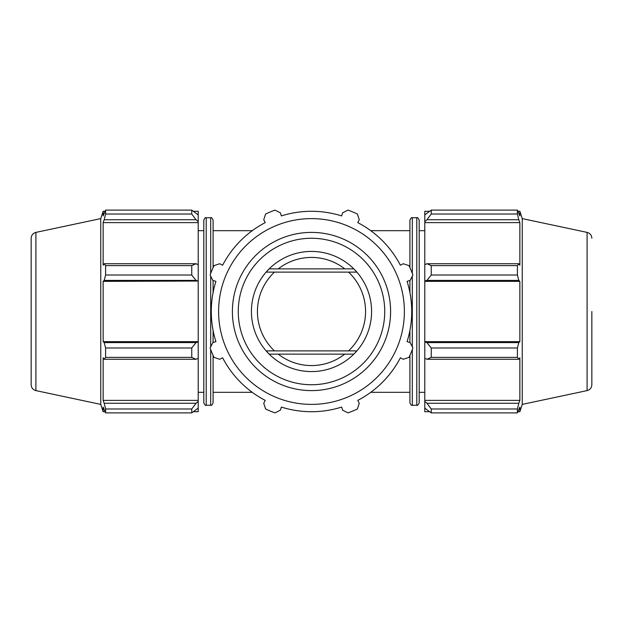 <?xml version="1.0" encoding="UTF-8"?>
<svg xmlns="http://www.w3.org/2000/svg" width="623" height="623" viewBox="0 0 623 623"><rect width="100%" height="100%" fill="white"/><g stroke="black" fill="none" stroke-linecap="round" stroke-linejoin="round"><path stroke-width="0.93" d="M278.24 354.129L353.825 354.129L356.854 350.889L266.146 350.889L269.175 354.129L278.24 354.129A54.069 54.069 0 0 0 344.76 354.129M344.76 268.871L269.175 268.871L266.146 272.111L356.854 272.111L353.825 268.871L344.76 268.871A54.069 54.069 0 0 0 278.24 268.871M213.089 292.576L213.089 280.475L213.089 292.576M210.691 273.45L210.691 217.754C211.29 217.154 212.093 217.957 213.089 220.16L213.089 267.61L213.089 230.681L252.245 230.681M409.911 330.424L409.911 342.525L409.911 330.424M409.911 355.39L409.911 402.84L409.911 355.39M213.089 392.319L213.089 355.39L213.089 402.84L213.089 392.319L252.245 392.319M213.089 342.525L213.089 330.424L213.089 342.525M203.807 220.16L203.807 402.84C204.803 405.043 205.606 405.846 206.213 405.246L206.213 217.754C205.606 217.154 204.803 217.957 203.807 220.16M213.089 220.16L213.089 230.681M419.193 311.5L419.193 220.16C418.197 217.957 417.394 217.154 416.787 217.754L416.787 405.246C417.394 405.846 418.197 405.043 419.193 402.84L419.193 311.5M370.755 230.681L409.911 230.681L409.911 220.16L409.911 267.61M409.911 280.475L409.911 292.576M274.463 272.111A54.069 54.069 0 0 0 274.463 350.889M348.537 350.889A54.069 54.069 0 0 0 348.537 272.111M196.058 403.252L191.752 408.992L191.752 412.885L198.215 408.104L198.215 401.344L196.058 403.252L104.189 403.252L105.591 408.992L191.752 408.992M105.591 408.992L105.591 412.885L191.752 412.885L105.591 412.885L103.138 407.076L103.138 411.71L100.762 404.397L100.762 218.603L103.138 211.29L103.138 215.924L105.591 210.115L191.752 210.115L191.752 214.008L196.058 219.748L198.215 221.656L198.215 214.896L191.752 210.115M196.058 342.603L191.752 347.984L191.752 357.392L196.058 359.269L198.215 358.272L198.215 341.957L196.058 342.603L104.189 342.603L105.591 347.984L191.752 347.984M191.752 357.392L105.591 357.392L104.189 359.269L196.058 359.269M105.591 357.392L105.591 347.984M196.058 263.731L191.752 265.608L191.752 275.016L196.058 280.397L198.215 281.043L198.215 264.728L196.058 263.731L104.189 263.731L105.591 265.608L191.752 265.608M191.752 275.016L105.591 275.016L104.189 280.397L196.058 280.397M105.591 275.016L105.591 265.608M191.752 214.008L105.591 214.008L104.189 219.748L196.058 219.748M105.591 214.008L105.591 210.115M104.189 403.252L103.138 400.387L103.138 357.773L104.189 359.269M104.189 342.603L103.138 341.638L103.138 281.362L104.189 280.397M104.189 263.731L103.138 265.227L103.138 222.613L104.189 219.748M198.215 221.656L198.215 222.613L103.138 222.613M198.215 281.043L103.138 281.362M193.628 211.29L198.215 211.29L198.215 214.896M198.215 222.613L198.215 264.728M198.215 281.362L198.215 341.638L103.138 341.638M198.215 358.272L198.215 400.387L103.138 400.387M198.215 400.387L198.215 401.344M198.215 408.104L198.215 411.71L193.628 411.71M31.15 238.266L31.15 384.734C31.36 387.81 32.941 389.764 35.908 390.605L35.908 232.395C32.941 233.236 31.36 235.19 31.15 238.266M31.15 371.573L31.15 251.427M218.603 311.5A92.897 92.897 0 0 0 357.945 391.945A92.897 92.897 0 0 0 357.945 231.055A92.897 92.897 0 0 0 218.603 311.5M251.427 311.5A60.073 60.073 0 0 0 341.536 363.528A60.073 60.073 0 0 0 341.536 259.472A60.073 60.073 0 0 0 251.427 311.5M357.392 214.008L359.269 219.748L357.773 222.613A100.21 100.21 0 0 1 400.387 265.227L403.252 263.731L408.992 265.608A107.756 107.756 0 0 1 412.885 275.016L410.152 280.397L407.076 281.362A100.21 100.21 0 0 1 407.076 341.638L410.152 342.603L412.885 347.984A107.756 107.756 0 0 1 408.992 357.392L403.252 359.269L400.387 357.773A100.21 100.21 0 0 1 357.773 400.387L359.269 403.252L357.392 408.992A107.756 107.756 0 0 1 347.984 412.885L342.603 410.152L341.638 407.076A100.21 100.21 0 0 1 281.362 407.076L280.397 410.152L275.016 412.885A107.756 107.756 0 0 1 265.608 408.992L263.731 403.252L265.227 400.387A100.21 100.21 0 0 1 222.613 357.773L219.748 359.269L214.008 357.392A107.756 107.756 0 0 1 210.115 347.984L212.848 342.603L215.924 341.638A100.21 100.21 0 0 1 215.924 281.362L212.848 280.397L210.115 275.016A107.756 107.756 0 0 1 214.008 265.608L219.748 263.731L222.613 265.227A100.21 100.21 0 0 1 265.227 222.613L263.731 219.748L265.608 214.008A107.756 107.756 0 0 1 275.016 210.115L280.397 212.848L281.362 215.924A100.21 100.21 0 0 1 341.638 215.924L342.603 212.848L347.984 210.115A107.756 107.756 0 0 1 357.392 214.008M429.372 411.71L424.785 411.71L424.785 408.104L431.248 412.885L431.248 408.992L426.942 403.252L424.785 401.344L424.785 408.104M424.785 401.344L424.785 358.272L426.942 359.269L431.248 357.392L431.248 347.984L426.942 342.603L424.785 341.957L424.785 358.272M424.785 341.957L424.785 281.043L426.942 280.397L431.248 275.016L431.248 265.608L426.942 263.731L424.785 264.728L424.785 281.043M424.785 264.728L424.785 221.656L426.942 219.748L431.248 214.008L431.248 210.115L424.785 214.896L424.785 221.656M424.785 214.896L424.785 211.29L429.372 211.29M591.85 371.573L591.85 384.734C591.64 387.81 590.059 389.764 587.092 390.605L587.092 232.395L522.238 218.603L519.862 211.29L519.862 215.924L517.409 210.115L517.409 214.008L431.248 214.008M431.248 210.115L517.409 210.115L431.248 210.115M426.942 219.748L518.811 219.748L519.862 222.613L519.862 265.227L518.811 263.731L426.942 263.731M431.248 265.608L517.409 265.608L518.811 263.731M424.785 341.638L519.862 341.638L518.811 342.603L426.942 342.603M431.248 347.984L517.409 347.984L518.811 342.603M424.785 400.387L519.862 400.387L518.811 403.252L426.942 403.252M431.248 408.992L517.409 408.992L518.811 403.252M426.942 280.397L518.811 280.397L517.409 275.016L431.248 275.016M424.785 281.362L519.862 281.362L519.862 341.638M518.811 280.397L519.862 281.362M522.238 218.603L522.238 404.397L519.862 411.71L519.862 407.076L517.409 412.885L431.248 412.885M517.409 347.984L517.409 357.392L431.248 357.392M426.942 359.269L518.811 359.269L517.409 357.392M518.811 359.269L519.862 357.773L519.862 400.387M517.409 408.992L517.409 412.885M518.811 219.748L517.409 214.008M517.409 265.608L517.409 275.016M424.785 222.613L519.862 222.613M591.85 311.5L591.85 384.734M210.691 276.153L210.691 346.847M210.691 349.55L210.691 405.246L206.213 405.246M412.309 346.847L412.309 276.153M412.309 273.45L412.309 217.754L416.787 217.754M416.787 405.246L412.309 405.246L412.309 349.55M232.395 311.5A79.105 79.105 0 0 0 351.053 380.007A79.105 79.105 0 0 0 351.053 242.993A79.105 79.105 0 0 0 232.395 311.5M238.266 311.5A73.234 73.234 0 0 1 348.117 248.079A73.234 73.234 0 0 1 348.117 374.921A73.234 73.234 0 0 1 238.266 311.5M370.755 392.319L409.911 392.319M210.691 217.754L206.213 217.754M210.691 405.246C211.29 405.846 212.093 405.043 213.089 402.84M412.309 217.754C411.71 217.154 410.907 217.957 409.911 220.16M412.309 405.246C411.71 405.846 410.907 405.043 409.911 402.84M104.976 211.29L103.138 211.29M104.976 411.71L103.138 411.71M35.908 390.605L100.762 404.397M35.908 232.395L100.762 218.603M203.807 230.681L198.215 230.681M203.807 392.319L198.215 392.319M518.025 211.29L519.862 211.29M518.025 411.71L519.862 411.71M587.092 232.395C590.059 233.236 591.64 235.19 591.85 238.266M587.092 390.605L522.238 404.397M419.193 392.319L424.785 392.319M419.193 230.681L424.785 230.681"/></g></svg>
